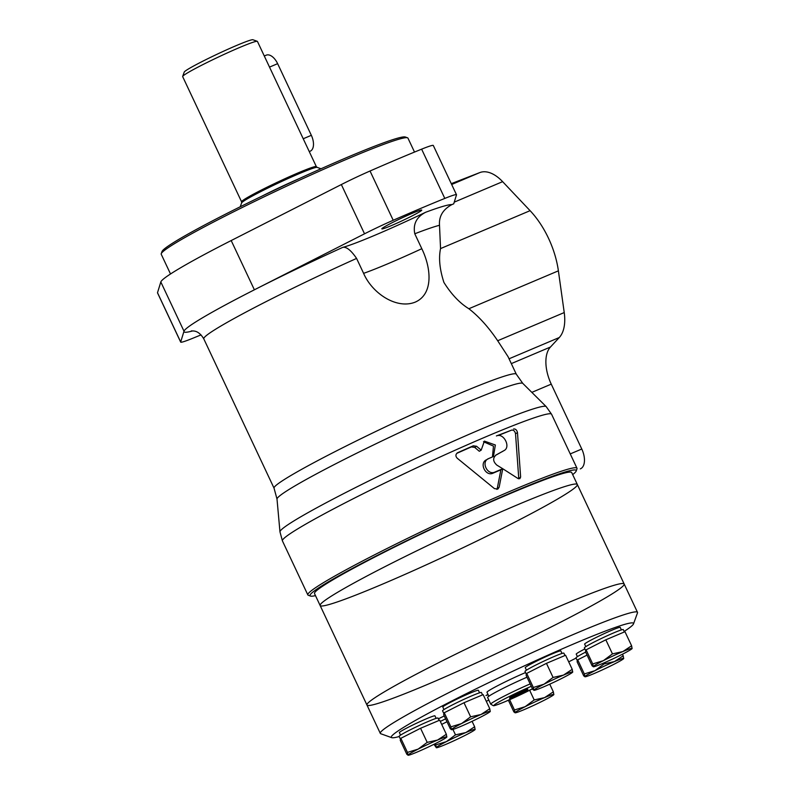 <?xml version="1.0" encoding="UTF-8"?>
<svg xmlns="http://www.w3.org/2000/svg" width="795" height="795" viewBox="0 0 795 795"><rect width="100%" height="100%" fill="white"/><g stroke="black" fill="none" stroke-linecap="round" stroke-linejoin="round"><path stroke-width="1.19" d="M516.293 374.197A133.858 8.069 154.8 0 0 391.746 423.894A133.858 8.069 154.8 0 0 274.056 488.19L277.008 499.071A135.856 8.189 154.8 0 1 396.496 433.991A135.856 8.189 154.8 0 1 522.802 383.409L516.293 374.197L508.035 356.637L497.68 340.737C488.537 327.182 478.928 316.519 468.861 308.738C459.709 303.094 451.391 294.329 443.918 282.444C439.675 269.336 438.552 258.057 440.549 248.587L439.506 225.283C438.83 216.32 442.964 209.423 451.918 204.593A148.735 8.964 154.8 0 0 425.663 212.265C416.52 216.965 412.893 224.14 414.781 233.78L421.807 248.706C431.327 268.243 433.494 294.001 415.378 302.06C396.725 309.722 372.169 293.335 363.603 273.351A85.274 5.138 154.8 0 0 421.807 248.706M451.272 183.665L479.773 172.595A39.661 21.644 67.1 0 1 502.629 181.658L530.086 210.675A66.104 36.073 67.1 0 1 558.388 270.837L564.231 312.564A39.661 21.644 67.1 0 1 559.282 337.527L550.428 347.047A33.052 18.037 67.1 0 0 551.253 384.144L581.781 449.026A16.526 9.023 67.1 0 1 580.4 468.851A16.526 9.023 67.1 0 1 580.3 468.891L580.4 468.851M456.489 194.735A36.818 2.216 154.8 0 0 444.803 198.422L421.628 149.162A36.818 2.216 154.8 0 1 433.305 145.485L456.489 194.735A36.818 2.216 154.8 0 1 456.489 194.874L453.726 203.828L451.918 204.593M425.663 212.265A85.274 5.138 154.8 0 1 342.764 247.364C346.451 246.639 351.062 250.326 356.587 258.425L363.603 273.351M473.303 445.806L471.415 446.919L474.704 447.386L479.296 451.262L481.184 450.149L476.593 446.273L473.303 445.806A148.735 8.964 154.8 0 0 457.682 452.693L457.453 452.812M471.415 446.919A144.77 8.725 154.8 0 0 456.747 453.389M457.244 452.951L457.682 452.693C455.505 454.253 455.346 456.091 457.185 458.188L494.44 488.617L497.889 489.034L499.161 487.196L496.825 489.382M497.282 488.309L500.87 469.845A144.77 8.725 154.8 0 0 493.119 473.134C485.507 476.94 478.739 462.64 486.779 459.669M499.161 487.196L502.748 468.732L517.982 478.501L519.86 478.66L520.626 477.01L518.668 478.809M518.738 478.123L515.528 433.752C514.902 431.128 513.61 429.916 511.632 430.115L498.177 435.541M495.891 455.098L504.08 450.556L495.414 455.426M483.499 441.742L493.476 446.114L492.453 456.936M572.688 474.615A147.085 8.864 154.8 0 0 576.186 471.038L576.981 468.851A148.735 8.964 154.8 0 0 576.991 468.245A148.735 8.964 154.8 0 0 438.602 523.468A148.735 8.964 154.8 0 0 307.834 594.899A148.735 8.964 154.8 0 0 308.311 595.276L310.497 596.061A147.085 8.864 154.8 0 0 315.486 595.644M486.133 459.997L488.657 458.566A148.735 8.964 -25.2 0 1 492.681 456.837L493.457 456.449L495.355 445.001L484.394 441.116L481.184 450.149M488.657 458.566C480.647 461.507 487.365 475.827 494.997 472.031L493.119 473.134M495.692 455.217L496.1 454.978C492.632 458.079 492.89 461.458 496.845 465.105L502.738 468.732A148.735 8.964 154.8 0 0 494.997 472.031M502.112 451.719L503.99 450.606C511.205 447.178 503.593 432.391 496.408 435.948L511.632 430.115M520.626 477.01L517.475 432.609C516.849 429.986 515.548 428.783 513.56 428.982M500.87 469.845L502.748 468.732L500.86 469.835M576.186 471.038A147.085 8.864 154.8 0 0 439.347 525.048A147.085 8.864 154.8 0 0 310.497 596.061M444.803 198.422A214.839 12.939 154.8 0 0 393.207 220.265A36.818 2.216 154.8 0 0 364.527 233.81L254.38 289.807A148.735 8.964 154.8 0 0 184.003 331.217L180.684 341.979A36.818 2.216 154.8 0 0 180.684 342.118A36.818 2.216 154.8 0 0 192.37 338.432A214.839 12.939 154.8 0 0 201.016 334.894M421.628 149.162A214.839 12.939 154.8 0 0 370.033 171.005A36.818 2.216 154.8 0 0 341.343 184.549L231.196 240.547A148.735 8.964 154.8 0 0 160.819 281.957L157.499 292.729A36.818 2.216 154.8 0 0 157.509 292.858L180.684 342.118M391.349 225.611A22.061 1.332 154.8 0 0 411.79 216.061A22.061 1.332 154.8 0 0 421.748 210.079A22.061 1.332 154.8 0 0 401.227 218.267A22.061 1.332 154.8 0 0 381.829 228.861A22.061 1.332 154.8 0 0 391.349 225.611M264.288 55.998L266.226 55.173A13.217 7.215 67.1 0 1 277.634 63.67L311.342 135.319A13.217 7.215 67.1 0 1 310.249 151.169L309.265 151.587M257.292 41.32L252.909 39.75A38.011 2.286 154.8 0 0 217.661 53.961A38.011 2.286 154.8 0 0 184.251 72.057L182.661 76.439A41.32 2.484 154.8 0 0 182.661 76.608L241.581 201.811A41.32 2.484 154.8 0 1 277.902 181.976A41.32 2.484 154.8 0 1 316.34 166.632L257.431 41.419A41.32 2.484 154.8 0 0 257.292 41.32A41.32 2.484 154.8 0 0 218.983 56.763A41.32 2.484 154.8 0 0 182.661 76.439M414.513 152.074L407.954 138.131A136.343 8.218 154.8 0 0 407.517 137.793L405.331 137.008A134.683 8.119 154.8 0 0 280.436 187.352A134.683 8.119 154.8 0 0 162.031 251.488L161.236 253.685A136.343 8.218 154.8 0 0 161.226 254.241L170.518 273.987M407.517 137.793A136.343 8.218 154.8 0 0 281.092 188.753A136.343 8.218 154.8 0 0 161.236 253.685M381.481 584.573A142.126 8.566 154.8 0 0 513.163 523.011A142.126 8.566 154.8 0 0 577.329 484.493A142.126 8.566 154.8 0 0 445.091 537.261A142.126 8.566 154.8 0 0 320.137 605.522A142.126 8.566 154.8 0 0 381.481 584.573M571.714 472.558A142.126 8.566 154.8 0 0 439.466 525.316A142.126 8.566 154.8 0 0 314.522 593.577L320.137 605.522A142.126 8.566 154.8 0 1 445.091 537.261A142.126 8.566 154.8 0 1 577.329 484.493L571.714 472.558M428.306 684.078A142.126 8.566 154.8 0 0 559.978 622.505A142.126 8.566 154.8 0 0 624.155 583.987A142.126 8.566 154.8 0 0 491.906 636.755A142.126 8.566 154.8 0 0 366.952 705.016A142.126 8.566 154.8 0 0 428.306 684.078M509.635 699.719L514.464 709.965L525.147 706.685L534.2 699.938L544.585 697.613A21.485 1.292 154.8 0 0 525.147 706.685A21.485 1.292 154.8 0 0 514.981 712.668A21.485 1.292 154.8 0 0 515.15 712.817A21.485 1.292 154.8 0 0 524.253 709.577A21.485 1.292 154.8 0 0 543.701 700.514A21.485 1.292 154.8 0 0 553.817 694.621A21.485 1.292 154.8 0 0 553.867 694.532A21.485 1.292 154.8 0 0 544.585 697.613L553.35 691.829L553.817 694.621M529.659 690.279L534.2 699.938M612.458 653.888L622.843 651.572L631.608 645.788L632.085 648.561A21.485 1.292 154.8 0 0 632.124 648.481A21.485 1.292 154.8 0 0 622.843 651.572A21.485 1.292 154.8 0 0 603.405 660.635L612.458 653.888L605.83 639.806L586.094 649.833L592.722 663.924L603.405 660.635A21.485 1.292 154.8 0 0 593.239 666.617L592.722 663.924M605.83 639.806L624.969 631.697L631.608 645.788M586.094 649.833L585.498 651.761L592.126 665.852L593.239 666.617A21.485 1.292 154.8 0 0 593.408 666.776A21.485 1.292 154.8 0 0 602.511 663.537A21.485 1.292 154.8 0 0 621.958 654.464A21.485 1.292 154.8 0 0 632.075 648.581L632.085 648.551M604.061 663.905L614.446 661.579L623.201 655.795L623.668 658.588A21.485 1.292 154.8 0 0 623.717 658.499A21.485 1.292 154.8 0 0 614.446 661.579A21.485 1.292 154.8 0 0 595.008 670.652L604.061 663.905L603.653 663.05M622.455 654.206L623.201 655.795M587.058 655.09L577.697 659.85L577.1 661.778L583.729 675.869L584.842 676.634L584.325 673.931L595.008 670.652A21.485 1.292 154.8 0 0 584.842 676.634A21.485 1.292 154.8 0 0 585.011 676.784A21.485 1.292 154.8 0 0 594.113 673.544A21.485 1.292 154.8 0 0 613.551 664.481A21.485 1.292 154.8 0 0 623.668 658.588M577.697 659.85L584.325 673.931M525.545 672.57A28.093 1.689 154.8 0 0 499.588 684.714A28.093 1.689 154.8 0 0 486.987 692.286L488.846 696.231M577.418 656.66L576.236 654.146A19.666 1.183 -25.2 0 1 584.881 648.929M438.373 718.849A19.666 1.183 -25.2 0 1 444.266 715.977M400.551 735.127L399.368 732.612A19.666 1.183 -25.2 0 1 408.242 727.286A19.666 1.183 -25.2 0 1 426.468 718.76A19.666 1.183 -25.2 0 1 434.954 715.868L436.137 718.382M443.978 709.567L442.795 707.053A19.666 1.183 -25.2 0 1 451.679 701.727A19.666 1.183 -25.2 0 1 469.895 693.21A19.666 1.183 -25.2 0 1 478.391 690.308L479.574 692.823M526.429 670.195L525.247 667.681A19.666 1.183 -25.2 0 1 534.131 662.354A19.666 1.183 -25.2 0 1 552.346 653.828A19.666 1.183 -25.2 0 1 560.833 650.936L562.015 653.45M585.816 646.643L584.633 644.129A19.666 1.183 -25.2 0 1 593.507 638.802A19.666 1.183 -25.2 0 1 611.733 630.286A19.666 1.183 -25.2 0 1 620.219 627.384L621.402 629.898M486.272 701.269A133.858 8.069 154.8 0 0 488.846 700.107M568.693 661.847A133.858 8.069 154.8 0 0 576.077 658.081M624.135 631.439A133.858 8.069 154.8 0 0 633.516 623.876A133.858 8.069 154.8 0 0 508.979 673.027A133.858 8.069 154.8 0 0 391.716 737.661A133.858 8.069 154.8 0 0 399.209 736.538M488.14 694.721L485.964 695.536L487.971 694.383M527.572 690.02L527.84 689.126L519.006 692.872L509.893 697.503L509.625 698.388L527.572 690.02L527.264 689.374M517.883 693.439L518.459 694.651M527.006 677.201A29.743 1.789 154.8 0 0 487.603 697.473L490.763 704.191L493.307 705.702C493.616 705.642 493.337 706.517 505.739 701.399L532.481 688.838M633.516 623.876L637.481 612.925A142.126 8.566 154.8 0 0 637.501 612.349A142.126 8.566 154.8 0 0 505.252 665.117A142.126 8.566 154.8 0 0 380.298 733.378A142.126 8.566 154.8 0 0 380.755 733.735L391.716 737.661M637.501 612.349L624.155 583.987A142.126 8.566 154.8 0 0 491.906 636.755A142.126 8.566 154.8 0 0 366.952 705.016L320.137 605.522M508.393 700.256L513.868 711.903L514.981 712.668L514.464 709.965M553.072 677.439L563.466 675.114L572.221 669.33L572.698 672.103A21.485 1.292 154.8 0 0 572.738 672.033A21.485 1.292 154.8 0 0 563.466 675.114A21.485 1.292 154.8 0 0 544.019 684.187L553.072 677.439L546.443 663.348L526.707 673.385L533.336 687.476L544.019 684.187A21.485 1.292 154.8 0 0 533.852 690.169L533.336 687.476M546.443 663.348L565.593 655.249L572.221 669.33M526.707 673.385L526.111 675.313L532.739 689.404L533.852 690.169A21.485 1.292 154.8 0 0 534.021 690.318A21.485 1.292 154.8 0 0 543.134 687.079A21.485 1.292 154.8 0 0 562.572 678.016A21.485 1.292 154.8 0 0 572.688 672.123L572.708 672.103M470.63 716.812L481.015 714.496L489.77 708.713L490.237 711.505A21.485 1.292 154.8 0 0 490.286 711.406A21.485 1.292 154.8 0 0 481.015 714.496A21.485 1.292 154.8 0 0 461.577 723.569L470.63 716.812L463.992 702.73L444.256 712.757L450.884 726.849L461.577 723.569A21.485 1.292 154.8 0 0 451.411 729.542L450.884 726.849M463.992 702.73L483.141 694.621L489.77 708.713M444.256 712.757L443.66 714.685L450.298 728.777L451.411 729.542A21.485 1.292 154.8 0 0 451.57 729.701A21.485 1.292 154.8 0 0 460.683 726.461A21.485 1.292 154.8 0 0 480.12 717.388A21.485 1.292 154.8 0 0 490.237 711.505M427.193 742.371L437.578 740.046L446.343 734.262L446.81 737.054A21.485 1.292 154.8 0 0 446.86 736.965A21.485 1.292 154.8 0 0 437.578 740.046A21.485 1.292 154.8 0 0 418.14 749.119L427.193 742.371L420.565 728.28L400.829 738.317L407.457 752.398L418.14 749.119A21.485 1.292 154.8 0 0 407.974 755.101L407.457 752.398M420.565 728.28L439.705 720.171L446.343 734.262M400.829 738.317L400.233 740.244L406.861 754.336L407.974 755.101A21.485 1.292 154.8 0 0 408.143 755.25A21.485 1.292 154.8 0 0 417.246 752.01A21.485 1.292 154.8 0 0 436.694 742.937A21.485 1.292 154.8 0 0 446.81 737.054M455.485 734.858L465.88 732.533L474.635 726.749L475.102 729.542A21.485 1.292 154.8 0 0 475.152 729.452A21.485 1.292 154.8 0 0 465.88 732.533A21.485 1.292 154.8 0 0 446.432 741.606L455.485 734.858L452.931 729.422M472.081 721.323L474.635 726.749M433.971 744.309L436.266 747.588L435.749 744.895L446.432 741.606A21.485 1.292 154.8 0 0 436.266 747.588A21.485 1.292 154.8 0 0 436.435 747.737A21.485 1.292 154.8 0 0 445.548 744.498A21.485 1.292 154.8 0 0 464.986 735.435A21.485 1.292 154.8 0 0 475.102 729.542M435.193 743.703L435.749 744.895M446.979 721.731L441.702 724.404M549.743 684.167L553.35 691.829M564.997 655.497L563.884 653.142A21.485 1.292 154.8 0 0 543.899 661.122A21.485 1.292 154.8 0 0 525.008 671.437L526.399 674.399M624.373 631.945L623.27 629.6A21.485 1.292 154.8 0 0 603.276 637.57A21.485 1.292 154.8 0 0 584.395 647.895L585.786 650.847M585.657 652.099A21.485 1.292 154.8 0 0 575.997 657.902L577.379 660.854M445.627 718.859A21.485 1.292 154.8 0 0 440.301 721.433M482.545 694.87L481.432 692.524A21.485 1.292 154.8 0 0 461.448 700.494A21.485 1.292 154.8 0 0 442.557 710.819L443.948 713.771M439.108 720.429L438.005 718.074A21.485 1.292 154.8 0 0 418.011 726.054A21.485 1.292 154.8 0 0 399.13 736.369L400.521 739.32M440.549 248.587L530.086 210.675M454.243 202.149L502.629 181.658M451.669 184.49L479.773 172.595M576.991 468.245L551.581 414.245A148.735 8.964 154.8 0 0 413.191 469.467A148.735 8.964 154.8 0 0 282.424 540.898L307.834 594.899M522.802 383.409L546.175 406.593A147.145 8.864 154.8 0 0 409.385 461.388A147.145 8.864 154.8 0 0 279.969 531.865L282.424 540.898M531.835 392.372L551.253 384.144M511.314 363.613L550.428 347.047M509.048 358.793L559.282 337.527M497.68 340.737L564.231 312.564M468.861 308.738L558.388 270.837M476.593 446.273L474.704 447.386M517.475 432.609L515.528 433.752M180.684 341.979L157.499 292.729M192.817 330.879A148.735 8.964 154.8 0 1 184.003 331.217L160.819 281.957M342.764 247.364A148.735 8.964 154.8 0 0 254.38 289.807L231.196 240.547M364.527 233.81L341.343 184.549M393.207 220.265L370.033 171.005M570.244 453.915L581.781 449.026M439.506 225.283A133.858 8.069 154.8 0 0 414.781 233.78M356.587 258.425A133.858 8.069 154.8 0 0 203.788 338.859C197.627 328.613 191.595 331.575 191.396 330.849M303.223 138.757L311.342 135.319M269.515 67.108L277.634 63.67M316.34 166.632L317.145 167.377A41.797 2.514 154.8 0 0 278.389 182.999A41.797 2.514 154.8 0 0 241.64 202.904L241.581 201.811M299.327 178.567A46.716 2.812 154.8 0 0 261.615 196.315M531.289 686.314A27.269 1.64 154.8 0 0 497.591 702.73A27.269 1.64 154.8 0 0 505.829 701.349A27.269 1.64 154.8 0 0 532.471 688.828M530.166 683.919A29.743 1.789 154.8 0 0 490.763 704.191M277.008 499.071L279.969 531.865M274.056 488.19L203.788 338.859M546.175 406.593L551.581 414.245M241.64 202.904L240.239 206.77M317.145 167.377L321.011 168.759M624.155 583.987L577.329 484.493M380.298 733.378L366.952 705.016"/></g></svg>
